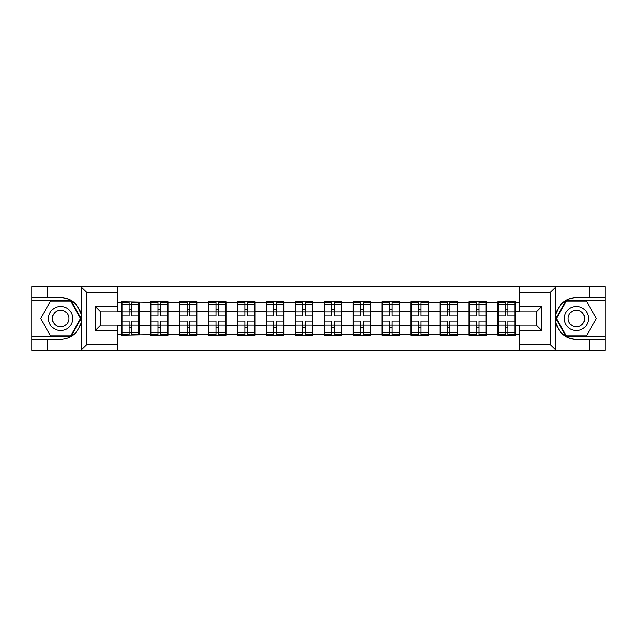 <?xml version="1.0" encoding="UTF-8"?>
<svg xmlns="http://www.w3.org/2000/svg" width="637" height="637" viewBox="0 0 637 637"><rect width="100%" height="100%" fill="white"/><g stroke="black" fill="none" stroke-linecap="round" stroke-linejoin="round"><path stroke-width="0.96" d="M117.383 350.318L519.617 350.318L519.617 325.085L536.314 325.085L536.314 311.915L519.617 311.915L519.617 286.682L117.383 286.682L117.383 311.915L100.686 311.915L100.686 325.085L117.383 325.085L117.383 350.318L80.756 350.318L86.489 344.752L117.383 344.752M80.756 350.318L31.85 350.318L31.85 339.37L47.807 339.37L47.807 350.318L87.142 350.318M515.444 317.107L514.983 317.107M498.285 317.107L497.816 317.107M497.816 319.893L498.285 319.893M514.983 319.893L515.444 319.893M486.501 317.107L486.039 317.107M469.342 317.107L468.872 317.107M468.872 319.893L469.342 319.893M486.039 319.893L486.501 319.893M457.557 317.107L457.095 317.107M440.398 317.107L439.928 317.107M439.928 319.893L440.398 319.893M457.095 319.893L457.557 319.893M428.613 317.107L428.152 317.107M411.454 317.107L410.992 317.107M410.992 319.893L411.454 319.893M428.152 319.893L428.613 319.893M399.67 317.107L399.208 317.107M382.511 317.107L382.049 317.107M382.049 319.893L382.511 319.893M399.208 319.893L399.67 319.893M370.726 317.107L370.264 317.107M353.567 317.107L353.105 317.107M353.105 319.893L353.567 319.893M370.264 319.893L370.726 319.893M341.782 317.107L341.321 317.107M324.623 317.107L324.161 317.107M324.161 319.893L324.623 319.893M341.321 319.893L341.782 319.893M312.839 317.107L312.377 317.107M295.679 317.107L295.218 317.107M295.218 319.893L295.679 319.893M312.377 319.893L312.839 319.893M283.895 317.107L283.433 317.107M266.736 317.107L266.274 317.107M266.274 319.893L266.736 319.893M283.433 319.893L283.895 319.893M254.951 317.107L254.489 317.107M237.792 317.107L237.33 317.107M237.33 319.893L237.792 319.893M254.489 319.893L254.951 319.893M226.008 317.107L225.546 317.107M208.848 317.107L208.387 317.107M208.387 319.893L208.848 319.893M225.546 319.893L226.008 319.893M197.072 317.107L196.602 317.107M179.905 317.107L179.443 317.107M179.443 319.893L179.905 319.893M196.602 319.893L197.072 319.893M168.128 317.107L167.658 317.107M150.961 317.107L150.499 317.107M150.499 319.893L150.961 319.893M167.658 319.893L168.128 319.893M519.617 302.36L515.444 302.36L515.444 301.803L497.816 301.803L497.816 311.636L486.501 311.636L486.501 325.364L497.816 325.364L497.816 311.636M519.617 334.64L515.444 334.64L515.444 335.197L497.816 335.197L497.816 334.64L486.501 334.64L486.501 335.197L468.872 335.197L468.872 334.64L457.557 334.64L457.557 335.197L439.928 335.197L439.928 334.64L428.613 334.64L428.613 335.197L410.992 335.197L410.992 334.64L399.67 334.64L399.67 335.197L382.049 335.197L382.049 334.64L370.726 334.64L370.726 335.197L353.105 335.197L353.105 334.64L341.782 334.64L341.782 335.197L324.161 335.197L324.161 334.64L312.839 334.64L312.839 335.197L295.218 335.197L295.218 334.64L283.895 334.64L283.895 335.197L266.274 335.197L266.274 334.64L254.951 334.64L254.951 335.197L237.33 335.197L237.33 334.64L226.008 334.64L226.008 335.197L208.387 335.197L208.387 334.64L197.072 334.64L197.072 335.197L179.443 335.197L179.443 334.64L168.128 334.64L168.128 335.197L150.499 335.197L150.499 334.64L121.556 335.197L121.556 334.64L117.383 334.64M117.383 302.36L121.556 302.36L121.556 311.636L117.383 311.636M497.816 302.36L486.501 302.36L486.501 301.803L468.872 301.803L468.872 302.36L457.557 302.36L457.557 301.803L439.928 301.803L439.928 302.36L428.613 302.36L428.613 301.803L410.992 301.803L410.992 302.36L399.67 302.36L399.67 301.803L382.049 301.803L382.049 302.36L370.726 302.36L370.726 301.803L353.105 301.803L353.105 302.36L341.782 302.36L341.782 301.803L324.161 301.803L324.161 302.36L312.839 302.36L312.839 301.803L295.218 301.803L295.218 302.36L283.895 302.36L283.895 301.803L266.274 301.803L266.274 302.36L254.951 302.36L254.951 301.803L237.33 301.803L237.33 302.36L226.008 302.36L226.008 301.803L208.387 301.803L208.387 302.36L197.072 302.36L197.072 301.803L179.443 301.803L179.443 302.36L168.128 302.36L168.128 301.803L150.499 301.803L150.499 302.36L121.556 301.803L121.556 302.36M497.816 325.364L497.816 334.64M486.501 325.364L486.501 334.64M486.501 302.36L486.501 311.636M457.557 325.364L468.872 325.364L468.872 311.636L457.557 311.636L457.557 334.64M468.872 325.364L468.872 334.64M468.872 302.36L468.872 311.636M457.557 302.36L457.557 311.636M428.613 325.364L439.928 325.364L439.928 311.636L428.613 311.636L428.613 334.64M439.928 325.364L439.928 334.64M439.928 302.36L439.928 311.636M428.613 302.36L428.613 311.636M399.67 325.364L410.992 325.364L410.992 311.636L399.67 311.636L399.67 334.64M410.992 325.364L410.992 334.64M410.992 302.36L410.992 311.636M399.67 302.36L399.67 311.636M370.726 325.364L382.049 325.364L382.049 311.636L370.726 311.636L370.726 334.64M382.049 325.364L382.049 334.64M382.049 302.36L382.049 311.636M370.726 302.36L370.726 311.636M341.782 325.364L353.105 325.364L353.105 311.636L341.782 311.636L341.782 334.64M353.105 325.364L353.105 334.64M353.105 302.36L353.105 311.636M341.782 302.36L341.782 311.636M312.839 325.364L324.161 325.364L324.161 311.636L312.839 311.636L312.839 334.64M324.161 325.364L324.161 334.64M324.161 302.36L324.161 311.636M312.839 302.36L312.839 311.636M283.895 325.364L295.218 325.364L295.218 311.636L283.895 311.636L283.895 334.64M295.218 325.364L295.218 334.64M295.218 302.36L295.218 311.636M283.895 302.36L283.895 311.636M254.951 325.364L266.274 325.364L266.274 311.636L254.951 311.636L254.951 334.64M266.274 325.364L266.274 334.64M266.274 302.36L266.274 311.636M254.951 302.36L254.951 311.636M226.008 325.364L237.33 325.364L237.33 311.636L226.008 311.636L226.008 334.64M237.33 325.364L237.33 334.64M237.33 302.36L237.33 311.636M226.008 302.36L226.008 311.636M197.072 325.364L208.387 325.364L208.387 311.636L197.072 311.636L197.072 334.64M208.387 325.364L208.387 334.64M208.387 302.36L208.387 311.636M197.072 302.36L197.072 311.636M168.128 325.364L179.443 325.364L179.443 311.636L168.128 311.636L168.128 334.64M179.443 325.364L179.443 334.64M179.443 302.36L179.443 311.636M168.128 302.36L168.128 311.636M139.185 325.364L150.499 325.364L150.499 311.636L139.185 311.636L139.185 334.64M150.499 325.364L150.499 334.64M150.499 302.36L150.499 311.636M139.185 302.36L139.185 311.636M139.185 317.107L138.715 317.107M122.017 317.107L121.556 317.107M121.556 319.893L122.017 319.893M138.715 319.893L139.185 319.893M117.383 325.364L121.556 325.364L121.556 311.636M121.556 325.364L121.556 334.64M87.142 286.682L31.85 286.682L31.85 336.408L70.946 336.408L81.281 318.5L70.946 300.592L31.85 300.592M519.617 311.636L515.444 311.636L515.444 325.364L519.617 325.364M515.444 325.364L515.444 334.64M515.444 302.36L515.444 311.636M122.017 311.923L129.16 311.923L129.16 302.264L122.017 302.264L122.017 321.008L129.16 321.008L129.16 325.077L131.572 325.061L131.572 321.008L138.715 321.008L138.715 302.264L131.572 302.264L131.572 304.303L138.715 304.303M129.16 309.24L131.572 309.24M131.572 304.582L129.16 304.582M122.017 315.992L129.16 315.992L129.16 311.923L131.572 311.939L131.572 315.992L138.715 315.992M122.017 304.303L129.16 304.303M129.16 332.418L131.572 332.418M129.16 327.76L131.572 327.76M122.017 334.736L129.16 334.736L129.16 332.697L122.017 332.697L122.017 334.736M122.017 321.008L122.017 325.077L129.16 325.077L129.16 332.697M122.017 325.077L122.017 332.697M138.715 321.008L138.715 334.736L131.572 334.736L131.572 332.697L138.715 332.697M138.715 325.077L131.572 325.077L131.572 332.697M138.715 311.923L131.572 311.923L131.572 304.303M150.961 311.923L158.103 311.923L158.103 302.264L150.961 302.264L150.961 321.008L158.103 321.008L158.103 325.077L160.516 325.061L160.516 321.008L167.658 321.008L167.658 302.264L160.516 302.264L160.516 304.303L167.658 304.303M158.103 309.24L160.516 309.24M160.516 304.582L158.103 304.582M150.961 315.992L158.103 315.992L158.103 311.923L160.516 311.939L160.516 315.992L167.658 315.992M150.961 304.303L158.103 304.303M158.103 332.418L160.516 332.418M158.103 327.76L160.516 327.76M150.961 334.736L158.103 334.736L158.103 332.697L150.961 332.697L150.961 334.736M150.961 321.008L150.961 325.077L158.103 325.077L158.103 332.697M150.961 325.077L150.961 332.697M167.658 321.008L167.658 334.736L160.516 334.736L160.516 332.697L167.658 332.697M167.658 325.077L160.516 325.077L160.516 332.697M167.658 311.923L160.516 311.923L160.516 304.303M179.905 311.923L187.047 311.923L187.047 302.264L179.905 302.264L179.905 321.008L187.047 321.008L187.047 325.077L189.46 325.061L189.46 321.008L196.602 321.008L196.602 302.264L189.46 302.264L189.46 304.303L196.602 304.303M187.047 309.24L189.46 309.24M189.46 304.582L187.047 304.582M179.905 315.992L187.047 315.992L187.047 311.923L189.46 311.939L189.46 315.992L196.602 315.992M179.905 304.303L187.047 304.303M187.047 332.418L189.46 332.418M187.047 327.76L189.46 327.76M179.905 334.736L187.047 334.736L187.047 332.697L179.905 332.697L179.905 334.736M179.905 321.008L179.905 325.077L187.047 325.077L187.047 332.697M179.905 325.077L179.905 332.697M196.602 321.008L196.602 334.736L189.46 334.736L189.46 332.697L196.602 332.697M196.602 325.077L189.46 325.077L189.46 332.697M196.602 311.923L189.46 311.923L189.46 304.303M208.848 311.923L215.991 311.923L215.991 302.264L208.848 302.264L208.848 321.008L215.991 321.008L215.991 325.077L218.403 325.061L218.403 321.008L225.546 321.008L225.546 302.264L218.403 302.264L218.403 304.303L225.546 304.303M215.991 309.24L218.403 309.24M218.403 304.582L215.991 304.582M208.848 315.992L215.991 315.992L215.991 311.923L218.403 311.939L218.403 315.992L225.546 315.992M208.848 304.303L215.991 304.303M215.991 332.418L218.403 332.418M215.991 327.76L218.403 327.76M208.848 334.736L215.991 334.736L215.991 332.697L208.848 332.697L208.848 334.736M208.848 321.008L208.848 325.077L215.991 325.077L215.991 332.697M208.848 325.077L208.848 332.697M225.546 321.008L225.546 334.736L218.403 334.736L218.403 332.697L225.546 332.697M225.546 325.077L218.403 325.077L218.403 332.697M225.546 311.923L218.403 311.923L218.403 304.303M237.792 311.923L244.934 311.923L244.934 302.264L237.792 302.264L237.792 321.008L244.934 321.008L244.934 325.077L247.347 325.061L247.347 321.008L254.489 321.008L254.489 302.264L247.347 302.264L247.347 304.303L254.489 304.303M244.934 309.24L247.347 309.24M247.347 304.582L244.934 304.582M237.792 315.992L244.934 315.992L244.934 311.923L247.347 311.939L247.347 315.992L254.489 315.992M237.792 304.303L244.934 304.303M244.934 332.418L247.347 332.418M244.934 327.76L247.347 327.76M237.792 334.736L244.934 334.736L244.934 332.697L237.792 332.697L237.792 334.736M237.792 321.008L237.792 325.077L244.934 325.077L244.934 332.697M237.792 325.077L237.792 332.697M254.489 321.008L254.489 334.736L247.347 334.736L247.347 332.697L254.489 332.697M254.489 325.077L247.347 325.077L247.347 332.697M254.489 311.923L247.347 311.923L247.347 304.303M266.736 311.923L273.878 311.923L273.878 302.264L266.736 302.264L266.736 321.008L273.878 321.008L273.878 325.077L276.291 325.061L276.291 321.008L283.433 321.008L283.433 302.264L276.291 302.264L276.291 304.303L283.433 304.303M273.878 309.24L276.291 309.24M276.291 304.582L273.878 304.582M266.736 315.992L273.878 315.992L273.878 311.923L276.291 311.939L276.291 315.992L283.433 315.992M266.736 304.303L273.878 304.303M273.878 332.418L276.291 332.418M273.878 327.76L276.291 327.76M266.736 334.736L273.878 334.736L273.878 332.697L266.736 332.697L266.736 334.736M266.736 321.008L266.736 325.077L273.878 325.077L273.878 332.697M266.736 325.077L266.736 332.697M283.433 321.008L283.433 334.736L276.291 334.736L276.291 332.697L283.433 332.697M283.433 325.077L276.291 325.077L276.291 332.697M283.433 311.923L276.291 311.923L276.291 304.303M54.575 328.947A12.063 12.063 0 0 0 71.049 324.528A12.063 12.063 0 0 0 66.638 308.053A12.063 12.063 0 0 0 50.164 312.472A12.063 12.063 0 0 0 54.575 328.947M56.478 325.65A8.257 8.257 0 0 0 67.761 322.625A8.257 8.257 0 0 0 64.735 311.35A8.257 8.257 0 0 0 53.46 314.375A8.257 8.257 0 0 0 56.478 325.65M50.594 301.15L70.619 301.15L80.636 318.5L70.619 335.85L50.594 335.85L40.577 318.5L50.594 301.15M570.362 328.947A12.063 12.063 0 0 0 586.836 324.528A12.063 12.063 0 0 0 582.425 308.053A12.063 12.063 0 0 0 565.951 312.472A12.063 12.063 0 0 0 570.362 328.947M572.265 325.65A8.257 8.257 0 0 0 583.54 322.625A8.257 8.257 0 0 0 580.522 311.35A8.257 8.257 0 0 0 569.239 314.375A8.257 8.257 0 0 0 572.265 325.65M566.381 301.15L586.406 301.15L596.423 318.5L586.406 335.85L566.381 335.85L556.364 318.5L566.381 301.15M47.807 339.37L60.611 339.37C71.384 338.565 78.208 332.952 81.082 322.537L81.082 314.463C78.208 304.048 71.384 298.435 60.611 297.63L31.85 297.63M31.85 339.37L31.85 336.408M117.383 292.248L86.489 292.248L80.756 286.682L47.807 286.682L47.807 297.63M80.756 286.682L117.383 286.682M60.611 297.63A20.87 20.87 0 0 1 81.082 314.463L81.082 286.841M100.686 311.915L95.12 306.349L117.383 306.349M117.383 330.651L95.12 330.651L100.686 325.085M519.617 286.682L556.244 286.682L550.511 292.248L519.617 292.248M576.389 297.63C565.616 298.435 558.792 304.048 555.918 314.463A20.87 20.87 0 0 1 576.389 297.63L589.193 297.63L589.193 286.682L605.15 286.682L605.15 297.63L589.193 297.63M556.244 286.682L589.193 286.682M605.15 336.408L605.15 300.592L566.054 300.592L555.719 318.5L566.054 336.408L605.15 336.408L605.15 350.318L589.193 350.318L589.193 339.37L605.15 339.37M605.15 297.63L605.15 300.592M576.389 339.37A20.87 20.87 0 0 1 555.918 322.537C558.792 332.952 565.616 338.565 576.389 339.37L589.193 339.37M519.617 344.752L550.511 344.752L556.244 350.318L589.193 350.318M556.244 350.318L519.617 350.318M555.918 286.841L555.918 350.159M536.314 325.085L541.88 330.651L519.617 330.651M519.617 306.349L541.88 306.349L536.314 311.915M295.679 311.923L302.822 311.923L302.822 302.264L295.679 302.264L295.679 321.008L302.822 321.008L302.822 325.077L305.234 325.061L305.234 321.008L312.377 321.008L312.377 302.264L305.234 302.264L305.234 304.303L312.377 304.303M302.822 309.24L305.234 309.24M305.234 304.582L302.822 304.582M295.679 315.992L302.822 315.992L302.822 311.923L305.234 311.939L305.234 315.992L312.377 315.992M295.679 304.303L302.822 304.303M302.822 332.418L305.234 332.418M302.822 327.76L305.234 327.76M295.679 334.736L302.822 334.736L302.822 332.697L295.679 332.697L295.679 334.736M295.679 321.008L295.679 325.077L302.822 325.077L302.822 332.697M295.679 325.077L295.679 332.697M312.377 321.008L312.377 334.736L305.234 334.736L305.234 332.697L312.377 332.697M312.377 325.077L305.234 325.077L305.234 332.697M312.377 311.923L305.234 311.923L305.234 304.303M324.623 311.923L331.766 311.923L331.766 302.264L324.623 302.264L324.623 321.008L331.766 321.008L331.766 325.077L334.178 325.061L334.178 321.008L341.321 321.008L341.321 302.264L334.178 302.264L334.178 304.303L341.321 304.303M331.766 309.24L334.178 309.24M334.178 304.582L331.766 304.582M324.623 315.992L331.766 315.992L331.766 311.923L334.178 311.939L334.178 315.992L341.321 315.992M324.623 304.303L331.766 304.303M331.766 332.418L334.178 332.418M331.766 327.76L334.178 327.76M324.623 334.736L331.766 334.736L331.766 332.697L324.623 332.697L324.623 334.736M324.623 321.008L324.623 325.077L331.766 325.077L331.766 332.697M324.623 325.077L324.623 332.697M341.321 321.008L341.321 334.736L334.178 334.736L334.178 332.697L341.321 332.697M341.321 325.077L334.178 325.077L334.178 332.697M341.321 311.923L334.178 311.923L334.178 304.303M353.567 311.923L360.709 311.923L360.709 302.264L353.567 302.264L353.567 321.008L360.709 321.008L360.709 325.077L363.122 325.061L363.122 321.008L370.264 321.008L370.264 302.264L363.122 302.264L363.122 304.303L370.264 304.303M360.709 309.24L363.122 309.24M363.122 304.582L360.709 304.582M353.567 315.992L360.709 315.992L360.709 311.923L363.122 311.939L363.122 315.992L370.264 315.992M353.567 304.303L360.709 304.303M360.709 332.418L363.122 332.418M360.709 327.76L363.122 327.76M353.567 334.736L360.709 334.736L360.709 332.697L353.567 332.697L353.567 334.736M353.567 321.008L353.567 325.077L360.709 325.077L360.709 332.697M353.567 325.077L353.567 332.697M370.264 321.008L370.264 334.736L363.122 334.736L363.122 332.697L370.264 332.697M370.264 325.077L363.122 325.077L363.122 332.697M370.264 311.923L363.122 311.923L363.122 304.303M382.511 311.923L389.653 311.923L389.653 302.264L382.511 302.264L382.511 321.008L389.653 321.008L389.653 325.077L392.066 325.061L392.066 321.008L399.208 321.008L399.208 302.264L392.066 302.264L392.066 304.303L399.208 304.303M389.653 309.24L392.066 309.24M392.066 304.582L389.653 304.582M382.511 315.992L389.653 315.992L389.653 311.923L392.066 311.939L392.066 315.992L399.208 315.992M382.511 304.303L389.653 304.303M389.653 332.418L392.066 332.418M389.653 327.76L392.066 327.76M382.511 334.736L389.653 334.736L389.653 332.697L382.511 332.697L382.511 334.736M382.511 321.008L382.511 325.077L389.653 325.077L389.653 332.697M382.511 325.077L382.511 332.697M399.208 321.008L399.208 334.736L392.066 334.736L392.066 332.697L399.208 332.697M399.208 325.077L392.066 325.077L392.066 332.697M399.208 311.923L392.066 311.923L392.066 304.303M411.454 311.923L418.597 311.923L418.597 302.264L411.454 302.264L411.454 321.008L418.597 321.008L418.597 325.077L421.009 325.061L421.009 321.008L428.152 321.008L428.152 302.264L421.009 302.264L421.009 304.303L428.152 304.303M418.597 309.24L421.009 309.24M421.009 304.582L418.597 304.582M411.454 315.992L418.597 315.992L418.597 311.923L421.009 311.939L421.009 315.992L428.152 315.992M411.454 304.303L418.597 304.303M418.597 332.418L421.009 332.418M418.597 327.76L421.009 327.76M411.454 334.736L418.597 334.736L418.597 332.697L411.454 332.697L411.454 334.736M411.454 321.008L411.454 325.077L418.597 325.077L418.597 332.697M411.454 325.077L411.454 332.697M428.152 321.008L428.152 334.736L421.009 334.736L421.009 332.697L428.152 332.697M428.152 325.077L421.009 325.077L421.009 332.697M428.152 311.923L421.009 311.923L421.009 304.303M440.398 311.923L447.54 311.923L447.54 302.264L440.398 302.264L440.398 321.008L447.54 321.008L447.54 325.077L449.953 325.061L449.953 321.008L457.095 321.008L457.095 302.264L449.953 302.264L449.953 304.303L457.095 304.303M447.54 309.24L449.953 309.24M449.953 304.582L447.54 304.582M440.398 315.992L447.54 315.992L447.54 311.923L449.953 311.939L449.953 315.992L457.095 315.992M440.398 304.303L447.54 304.303M447.54 332.418L449.953 332.418M447.54 327.76L449.953 327.76M440.398 334.736L447.54 334.736L447.54 332.697L440.398 332.697L440.398 334.736M440.398 321.008L440.398 325.077L447.54 325.077L447.54 332.697M440.398 325.077L440.398 332.697M457.095 321.008L457.095 334.736L449.953 334.736L449.953 332.697L457.095 332.697M457.095 325.077L449.953 325.077L449.953 332.697M457.095 311.923L449.953 311.923L449.953 304.303M469.342 311.923L476.484 311.923L476.484 302.264L469.342 302.264L469.342 321.008L476.484 321.008L476.484 325.077L478.897 325.061L478.897 321.008L486.039 321.008L486.039 302.264L478.897 302.264L478.897 304.303L486.039 304.303M476.484 309.24L478.897 309.24M478.897 304.582L476.484 304.582M469.342 315.992L476.484 315.992L476.484 311.923L478.897 311.939L478.897 315.992L486.039 315.992M469.342 304.303L476.484 304.303M476.484 332.418L478.897 332.418M476.484 327.76L478.897 327.76M469.342 334.736L476.484 334.736L476.484 332.697L469.342 332.697L469.342 334.736M469.342 321.008L469.342 325.077L476.484 325.077L476.484 332.697M469.342 325.077L469.342 332.697M486.039 321.008L486.039 334.736L478.897 334.736L478.897 332.697L486.039 332.697M486.039 325.077L478.897 325.077L478.897 332.697M486.039 311.923L478.897 311.923L478.897 304.303M498.285 311.923L505.428 311.923L505.428 302.264L498.285 302.264L498.285 321.008L505.428 321.008L505.428 325.077L507.84 325.061L507.84 321.008L514.983 321.008L514.983 302.264L507.84 302.264L507.84 304.303L514.983 304.303M505.428 309.24L507.84 309.24M507.84 304.582L505.428 304.582M498.285 315.992L505.428 315.992L505.428 311.923L507.84 311.939L507.84 315.992L514.983 315.992M498.285 304.303L505.428 304.303M505.428 332.418L507.84 332.418M505.428 327.76L507.84 327.76M498.285 334.736L505.428 334.736L505.428 332.697L498.285 332.697L498.285 334.736M498.285 321.008L498.285 325.077L505.428 325.077L505.428 332.697M498.285 325.077L498.285 332.697M514.983 321.008L514.983 334.736L507.84 334.736L507.84 332.697L514.983 332.697M514.983 325.077L507.84 325.077L507.84 332.697M514.983 311.923L507.84 311.923L507.84 304.303M81.082 350.159L81.082 322.537M86.489 292.248L86.489 344.752M95.12 330.651L95.12 306.349M550.511 344.752L550.511 292.248M541.88 306.349L541.88 330.651"/></g></svg>
